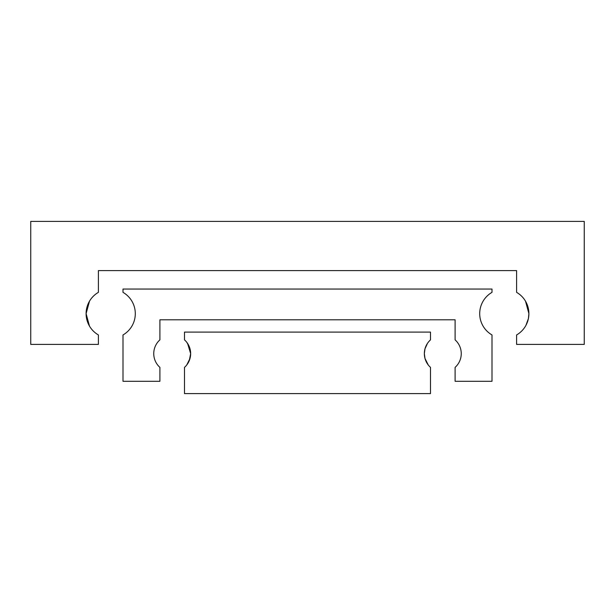 <?xml version="1.0" encoding="UTF-8"?>
<svg xmlns="http://www.w3.org/2000/svg" width="615" height="615" viewBox="0 0 615 615"><rect width="100%" height="100%" fill="white"/><g stroke="black" fill="none" stroke-linecap="round" stroke-linejoin="round"><path stroke-width="0.92" d="M525.933 325.366L528.408 318.555L528.9 313.65L528.408 318.555L525.933 325.366M525.518 301.196L528.9 313.65L528.408 318.555M89.483 326.104L86.1 313.65A24.6 24.6 0 0 1 98.4 292.348L98.4 270.6L516.6 270.6L516.6 292.348A24.6 24.6 0 0 1 528.9 313.65L528.777 311.175L528.9 313.65A24.6 24.6 0 0 1 516.6 334.952L516.6 344.4L584.25 344.4L584.25 221.4L30.75 221.4L30.75 344.4L98.4 344.4L98.4 334.952A24.6 24.6 0 0 1 86.1 313.65L86.592 318.555L89.067 325.366L86.592 318.555M89.483 301.196L86.1 313.65L89.067 325.366M528.777 311.175L527.847 306.539L525.933 301.934L527.847 306.539L528.777 311.175M89.067 301.934L86.1 313.65L89.067 301.934L86.592 308.745M528.9 313.65L525.933 301.934M135.3 313.65A24.6 24.6 0 0 1 123 334.952L123 381.3L159.9 381.3L159.9 367.378A18.45 18.45 0 0 1 159.9 339.872L159.9 319.8L455.1 319.8L455.1 339.872A18.45 18.45 0 0 1 455.1 367.378L455.1 381.3L492 381.3L492 334.952A24.6 24.6 0 0 1 492 292.348L492 289.05L123 289.05L123 292.348A24.6 24.6 0 0 1 135.3 313.65M186.76 364.956L189.305 360.536L190.65 353.625L190.02 358.407L186.76 364.956L190.02 358.407L190.65 353.625L190.02 358.407L187.583 363.803M428.24 364.956L424.98 358.407L428.24 364.956L424.98 358.407L424.35 353.625A18.45 18.45 0 0 1 430.5 339.872L430.5 332.1L184.5 332.1L184.5 339.872A18.45 18.45 0 0 1 190.65 353.625L189.305 346.714L186.76 342.294L189.305 346.714L187.583 343.447L190.65 353.625L190.02 348.843L190.65 353.625A18.45 18.45 0 0 1 184.5 367.378L184.5 393.6L430.5 393.6L430.5 367.378A18.45 18.45 0 0 1 424.35 353.625L424.98 358.407L427.417 363.803M427.417 343.447L424.98 348.843L427.417 343.447M424.35 353.625L424.98 348.843L424.35 353.625M187.583 343.447L186.76 342.294"/></g></svg>
